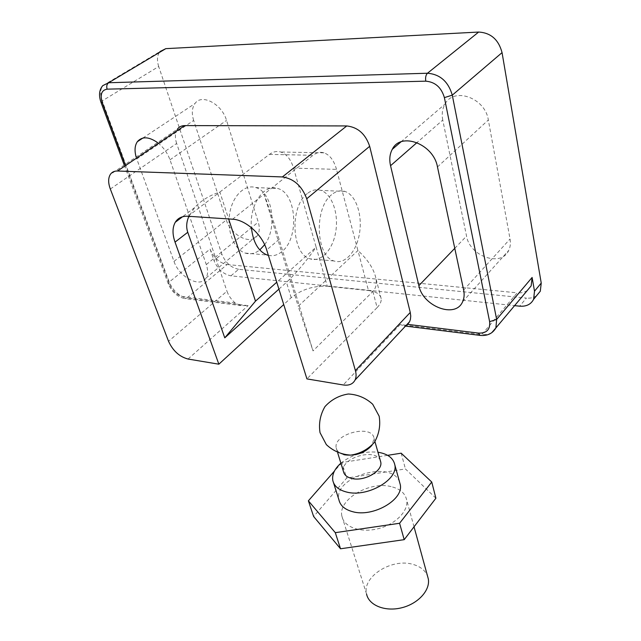 <?xml version="1.0" encoding="UTF-8"?>
<svg xmlns="http://www.w3.org/2000/svg" width="641" height="641" viewBox="0 0 641 641"><rect width="100%" height="100%" fill="white"/><g stroke="black" fill="none" stroke-linecap="round" stroke-linejoin="round"><path stroke-width="0.48" stroke-dasharray="3.21 2.4" d="M307.279 193.606C289.355 206.739 291.687 254.357 310.028 258.836C321.053 262.73 333.008 249.621 335.796 231.441C338.76 213.317 331.958 193.919 320.869 190.385C316.261 188.959 311.726 190.032 307.279 193.606M331.581 194.736C313.826 208.093 315.917 256.464 333.993 260.959C344.858 264.885 356.7 251.552 359.537 233.092C362.542 214.695 355.923 195.016 345.002 191.443C340.467 190 335.988 191.09 331.581 194.736M268.387 255.374C273.178 256.424 277.745 255.11 282.08 251.424C299.491 237.883 296.759 193.237 277.745 188.502C264.156 183.342 249.157 205.024 251.408 227.659M264.653 244.71C277.769 227.723 272.441 191.739 255.615 187.533C244.662 184.007 232.363 196.074 229.638 213.757C226.77 231.393 234.253 249.694 245.231 253.091C250.278 254.629 255.126 253.58 259.773 249.95M442.763 120.059C441.601 114.106 442.338 108.794 444.982 104.122C453.748 86.655 485.269 97.809 488.33 119.987L510.044 238.997C510.781 243.251 510.332 247.065 508.69 250.447C501.278 267.465 469.701 256.312 466.544 236.08L442.763 120.059L416.995 142.582M193.67 120.436C191.531 113.505 191.963 107.88 194.96 103.554C201.691 93.29 221.97 103.946 226.529 120.388L258.259 222.131C259.853 227.515 259.573 231.938 257.426 235.391C251.416 245.759 230.832 235.391 226.345 219.991L193.67 120.436L136.773 158.936L173.983 261.384C179.151 277.168 200.345 288.362 205.993 278.034C208.021 274.596 208.125 270.117 206.298 264.581L169.985 159.817C167.453 152.879 163.303 147.134 157.55 142.598M136.148 157.037L136.773 158.936M278.915 289.131L286.487 282.32C296.446 272.898 306.326 261.167 316.125 247.138L327.295 286.247C313.529 285.678 301.494 289.492 291.198 297.696L283.731 304.555M336.509 169.384C334.009 160.482 329.843 154.97 324.009 152.838C320.252 151.717 316.582 152.534 312.992 155.306L264.068 194.175C267.185 202.171 274.564 224.27 279.123 239.349L313.016 350.923L372.878 291.439C375.922 288.298 376.932 283.899 375.906 278.234C373.839 268.883 367.846 259.645 357.918 250.511L336.509 169.384L293.562 168.102C290.934 159.441 286.639 154.072 280.662 151.997C276.808 150.899 273.066 151.693 269.42 154.385L219.847 192.052C209.391 195.433 200.978 200.625 194.608 207.636L188.887 216.313M125.155 164.449L169.601 284.556C172.605 291.254 177.044 295.277 182.909 296.623L235.327 303.089L241.024 305.589L248.107 305.645L186.892 298.049L227.146 264.525C219.438 262.962 213.749 257.818 210.08 249.117L169.216 282.032L102.231 100.877L158.704 66.52L221.818 254.084L213.974 260.51C217.611 269.116 223.26 274.228 230.944 275.838L514.587 305.637M210.08 249.117L213.974 260.51M230.944 275.838L238.668 269.292L526.397 298.089L519.667 306.174M527.295 290.485C524.49 292.4 521.125 293.177 517.207 292.825L481.784 334.634L406.426 325.291M227.146 264.525L517.207 292.825M536.629 295.653C533.809 297.64 530.395 298.458 526.397 298.089M238.668 269.292C231.008 267.73 225.392 262.658 221.818 254.084M158.704 66.52C156.757 60.31 157.133 55.342 159.849 51.641L102.752 85.654C100.172 89.395 99.996 94.467 102.231 100.877L101.014 102.384M372.878 291.439L377.108 307.6L306.927 378.903M377.108 307.6C380.129 304.475 381.483 301.51 381.187 298.698C380.353 294.219 376.123 291.511 368.495 290.581L357.918 250.511L298.201 306.294L313.016 350.923M327.295 286.247L368.495 290.581M235.327 303.089C231.369 299.7 228.573 295.733 226.954 291.198L168.543 341.3M110.316 189.015L176.652 143.448L226.954 291.198M176.652 143.448C174.777 137.631 175.017 132.887 177.381 129.218L110.308 174.472M293.562 168.102L316.125 247.138L276.76 282.208M187.989 216.257L219.847 192.052L228.629 218.95M232.563 219.206L264.068 194.175L298.201 306.294M406.266 325.267L400.176 324.514L404.239 325.932L406.065 325.484M343.76 454.629C339.418 453.403 336.902 451.2 336.221 448.027C332.759 433.845 372.405 423.725 374.04 438.412L371.98 445.287M343.44 471.496C339.994 457.978 375.898 447.386 380.337 460.615M340.884 463.187C351.781 454.597 364.136 450.943 377.958 452.234M399.551 482.008C392.052 459.413 333.008 476.816 338.937 499.868M391.074 486.599C369.368 480.886 337.631 499.7 341.933 516.317C343.929 527.126 360.643 533.144 378.046 528.729C395.473 524.458 408.694 510.941 406.698 500.092C405.24 493.282 400.032 488.787 391.074 486.599M341.933 516.317L366.556 594.023C361.957 576.652 391.98 557.878 412.98 564.392C420.344 566.476 425.191 570.362 427.539 576.067M435.888 498.225L405.433 468.948L346.661 478.074L313.625 516.502M401.178 453.187L405.433 468.948M387.621 455.334L341.901 462.554L346.661 478.074M341.901 462.554L334.434 471.079M437.474 166.948L488.33 119.987M169.985 159.817L226.529 120.388M291.198 297.696L286.487 282.32M400.176 324.514L343.207 384.961M188.037 359.04L248.107 305.645M173.983 261.384L226.345 219.991M206.298 264.581L258.259 222.131M454.773 248.323L466.544 236.08M463.643 290.069L510.044 238.997M269.42 154.385L312.992 155.306M279.123 239.349L266.688 249.934M241.024 305.589L184.696 298.57L186.892 298.049C179.087 296.262 173.198 290.926 169.216 282.032L168.222 283.707L169.601 284.556M491.703 332.751L487.857 334.354L481.784 334.634L480.55 335.435M124.25 165.066L168.222 283.707C171.764 291.887 177.253 296.839 184.696 298.57L182.909 296.623M345.002 191.443L320.869 190.385M333.993 260.959L310.028 258.836M245.231 253.091L267.201 255.038M255.615 187.533L277.745 188.502M400.978 141.861L444.982 104.122M142.823 138.071L194.96 103.554M194.608 207.636L182.541 216.762M205.993 278.034L257.426 235.391M462.61 301.751L508.69 250.447M381.187 298.698L375.906 278.234M324.009 152.838L280.662 151.997M405.497 326.085L404.231 325.932M336.221 448.027L337.695 452.826M374.04 438.412L374.937 441.577M332.799 480.438L333.576 482.897M414.03 526.814L406.698 500.092"/><path stroke-width="0.96" d="M251.408 227.659C253.067 242.282 258.331 251.408 267.201 255.038L268.387 255.374M259.773 249.95L264.653 244.71M437.474 166.948C433.596 143.929 400.705 131.517 392.284 149.313C389.728 154.064 389.151 159.529 390.553 165.699L418.869 285.638C422.772 306.43 455.519 318.914 462.61 301.751C464.196 298.345 464.541 294.451 463.643 290.069L437.474 166.948M157.55 142.598C148.792 136.557 142.054 136.261 137.342 141.701C134.762 145.563 134.37 150.667 136.148 157.037M188.887 216.313C186.419 221.922 186.05 227.243 187.765 232.274L224.767 337.847L278.915 289.131M306.727 198.774C301.951 185.938 293.834 178.663 282.369 176.94L346.781 125.94C357.918 127.23 365.546 134.017 369.673 146.316L306.727 198.774L355.394 370.578C356.388 374.216 356.292 377.349 355.09 379.985C352.911 384.127 348.952 385.786 343.207 384.961L306.927 378.903L266.688 249.934C262.225 234.614 245.631 219.703 232.563 219.206L187.989 216.257C182.196 215.985 177.958 217.988 175.273 222.267C172.349 227.499 172.269 234.117 175.033 242.122L218.853 364.192L283.731 304.555M514.587 305.637L519.667 306.174C526.317 306.67 530.964 304.395 533.6 299.331L534.506 291.174L532.11 277.457L531.165 285.87L527.295 290.485M534.506 291.174L541.236 283.066L502.055 52.626L452.282 95.156L496.647 319.41L532.11 277.457M478.659 32.05L165.803 48.652L108.641 82.745L427.475 73.234L478.659 32.05C490.798 32.763 498.602 39.622 502.055 52.626M541.236 283.066L540.307 291.198L536.629 295.653M159.849 51.641L165.803 48.652M282.369 176.94L117.479 171.011C114.298 170.939 111.911 172.092 110.308 174.472C108.113 178.15 108.121 182.997 110.316 189.015L168.543 341.3C172.934 350.835 179.432 356.749 188.037 359.04L218.853 364.192M355.394 370.578L410.256 312.455L410.745 316.053L410.416 319.378L409.575 321.726L407.652 324.354L478.531 333.104C486.671 333.368 490.373 329.554 489.628 321.654L444.389 97.616C441.385 87.456 435.183 81.976 425.784 81.167L107.119 89.155C101.502 90.141 99.892 94.668 102.312 102.728L125.155 164.449M177.381 129.218C179.095 126.838 181.523 125.636 184.68 125.596L117.479 171.011M346.781 125.94L184.68 125.596M410.256 312.455L369.673 146.316M228.629 218.95L255.495 301.15L224.767 337.847M255.495 301.15L276.76 282.208M406.065 325.484L407.652 324.354M371.98 445.287C364.953 452.955 355.835 456.136 344.65 454.838L343.76 454.629M380.337 460.615L380.746 462.057C383.006 470.983 364.2 481.776 351.829 478.482C347.005 477.289 344.209 474.965 343.44 471.496L337.695 452.826M377.958 452.234C387.677 453.812 393.286 457.986 394.8 464.773C398.566 479.66 367.141 497.728 346.589 492.04C338.688 490.004 334.097 486.134 332.799 480.438C331.894 474.556 334.586 468.803 340.884 463.187M333.576 482.897L338.937 499.868C340.259 505.645 344.842 509.587 352.67 511.702C373.062 517.599 404.046 499.547 400.224 484.452L399.551 482.008M427.539 576.067L428.292 578.823C430.472 590.153 418.116 603.83 401.53 607.812C384.969 611.947 368.775 605.288 366.556 594.023M334.434 471.079L308.377 500.813L313.625 516.502L340.523 548.776L404.207 539.658L435.888 498.225L431.738 482.016L401.178 453.187L387.621 455.334M308.377 500.813L335.299 532.663L340.523 548.776M335.299 532.663L399.575 523.272L404.207 539.658M399.575 523.272L431.738 482.016M390.553 165.699L416.995 142.582M187.765 232.274L175.033 242.122M418.869 285.638L454.773 248.323M489.628 321.654L496.647 319.41L495.886 327.944L491.703 332.751M425.784 81.167C425.247 77.617 425.808 74.973 427.475 73.234C440.047 74.268 448.307 81.575 452.282 95.156L444.389 97.616M102.312 102.728L100.966 102.239C98.602 95.421 99.195 89.892 102.752 85.654L108.641 82.745C106.823 84.163 106.318 86.303 107.119 89.155M478.531 333.104L479.909 335.363L480.55 335.435M392.284 149.313L400.978 141.861M137.342 141.701L142.823 138.071M182.541 216.762L175.273 222.267M405.497 326.085L479.909 335.363C487.168 336.14 492.488 333.665 495.886 327.944L531.165 285.87M355.09 379.985L409.575 321.726M533.6 299.331L540.307 291.198M124.25 165.066L101.014 102.384M320.019 432.635L326.349 444.63C333.2 451.032 341.332 454.533 350.755 455.118C360.114 453.684 367.974 449.453 374.344 442.418C379.079 434.213 380.682 425.472 379.16 416.193L372.701 404.247C365.811 397.933 357.686 394.519 348.343 393.999C339.089 395.449 331.301 399.647 324.979 406.594C320.244 414.703 318.593 423.38 320.019 432.635M374.937 441.577L380.746 462.057M394.8 464.773L400.224 484.452M428.292 578.823L414.03 526.814"/></g></svg>
